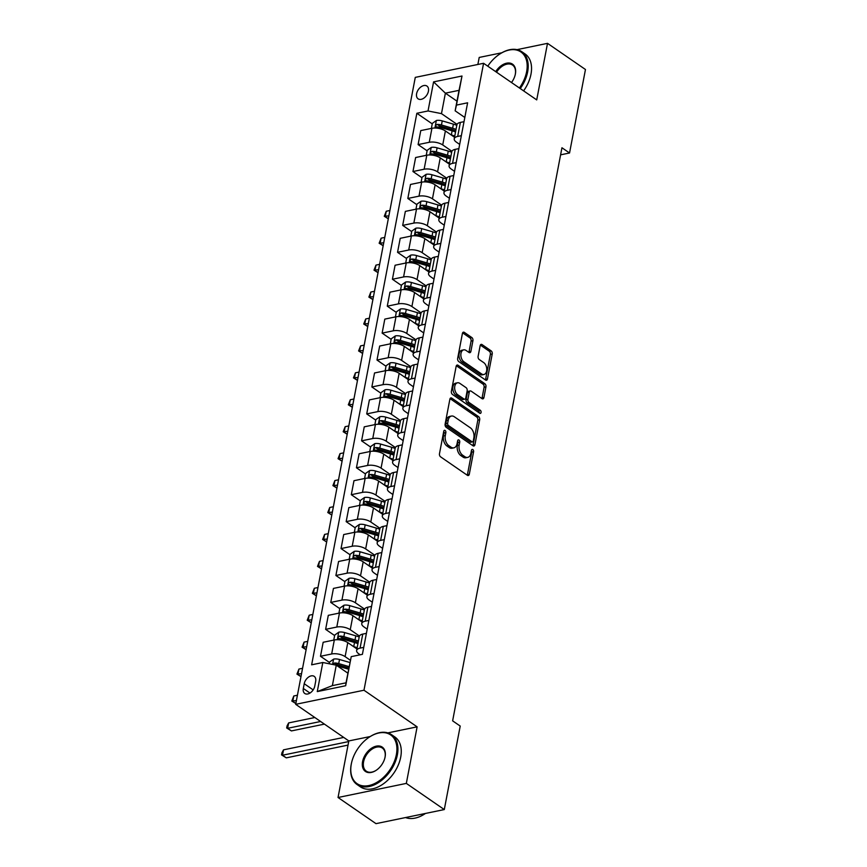<?xml version="1.0" encoding="UTF-8"?>
<svg xmlns="http://www.w3.org/2000/svg" width="867" height="867" viewBox="0 0 867 867"><rect width="100%" height="100%" fill="white"/><g stroke="black" fill="none" stroke-linecap="round" stroke-linejoin="round"><path stroke-width="1.3" d="M445.096 430.455A1.669 1.051 78.3 0 0 444.478 430.303A1.669 1.051 78.3 0 0 443.774 431.213L439.482 453.679A2.384 1.496 78.3 0 0 440.566 456.822L467.4 475.311A2.384 1.496 78.3 0 0 468.278 475.528A2.384 1.496 78.3 0 0 469.296 474.216L473.577 451.75A1.669 1.051 78.3 0 0 472.818 449.55A1.669 1.051 78.3 0 0 472.201 449.399A1.669 1.051 78.3 0 0 471.496 450.309L470.933 453.224A7.619 4.79 78.3 0 1 467.703 457.397A7.619 4.79 78.3 0 1 464.875 456.703L462.642 455.164A7.619 4.79 78.3 0 1 459.163 445.107L459.716 442.203A1.669 1.051 78.3 0 0 458.957 440.002A1.669 1.051 78.3 0 0 458.34 439.851A1.669 1.051 78.3 0 0 457.635 440.761L457.072 443.666A7.619 4.79 78.3 0 1 453.842 447.849A7.619 4.79 78.3 0 1 451.013 447.155L448.781 445.605A7.619 4.79 78.3 0 1 445.302 435.559L445.855 432.644A1.669 1.051 78.3 0 0 445.096 430.455M416.604 93.669A7.76 5.039 -55.4 0 0 418.111 98.838A7.76 5.039 -55.4 0 0 424.115 97.96A7.76 5.039 -55.4 0 0 428.417 91.23A7.76 5.039 -55.4 0 0 426.922 86.05A7.76 5.039 -55.4 0 0 420.907 86.928A7.76 5.039 -55.4 0 0 416.604 93.669M472.927 340.698A2.384 1.496 78.3 0 0 471.843 337.556L464.311 332.375A2.384 1.496 78.3 0 0 463.422 332.159A2.384 1.496 78.3 0 0 462.414 333.459L457.657 358.407A2.384 1.496 78.3 0 0 458.741 361.55L485.574 380.039A2.384 1.496 78.3 0 0 486.452 380.255A2.384 1.496 78.3 0 0 487.46 378.955L492.228 353.996A2.384 1.496 78.3 0 0 491.134 350.853L482.052 344.589A2.384 1.496 78.3 0 0 481.163 344.372A2.384 1.496 78.3 0 0 480.155 345.673L478.118 356.359A2.384 1.496 78.3 0 0 479.202 359.502L483.71 362.601A6.372 4.01 78.3 0 1 486.766 369.277A6.372 4.01 78.3 0 1 483.916 374.501A6.372 4.01 78.3 0 1 481.553 373.915L463.888 361.756A6.372 4.01 78.3 0 1 460.843 355.08A6.372 4.01 78.3 0 1 463.682 349.856A6.372 4.01 78.3 0 1 466.056 350.441L468.993 352.468A2.384 1.496 78.3 0 0 469.881 352.685A2.384 1.496 78.3 0 0 470.889 351.373L472.927 340.698L471.084 341.078A2.384 1.496 78.3 0 0 469.99 337.935L462.62 332.852M536.716 99.9L547.51 43.35L585.463 69.501L569.543 152.993L561.946 147.758L452.628 720.845L460.214 726.069L444.294 809.561L406.33 783.4L417.125 726.849L363.977 690.23L483.58 63.291L536.716 99.9M451.761 398.137A2.384 1.496 78.3 0 0 450.883 397.92A2.384 1.496 78.3 0 0 449.875 399.221L445.107 424.18A2.384 1.496 78.3 0 0 446.202 427.323L473.024 445.801A2.384 1.496 78.3 0 0 473.913 446.017A2.384 1.496 78.3 0 0 474.921 444.717L479.679 419.769A2.384 1.496 78.3 0 0 478.595 416.626L451.761 398.137L450.157 398.473M451.382 391.299L456.15 366.34A2.384 1.496 78.3 0 1 457.158 365.04A2.384 1.496 78.3 0 1 458.036 365.256L484.87 383.734A2.384 1.496 78.3 0 1 485.953 386.877L483.916 397.563A2.384 1.496 78.3 0 1 482.908 398.863A2.384 1.496 78.3 0 1 482.019 398.647L471.139 391.147A2.384 1.496 78.3 0 0 470.261 390.93A2.384 1.496 78.3 0 0 469.253 392.242L467.898 399.319A2.384 1.496 78.3 0 0 468.982 402.461L480.307 410.264A1.669 1.051 78.3 0 1 481.109 412.009A1.669 1.051 78.3 0 1 480.361 413.386A1.669 1.051 78.3 0 1 479.744 413.234L452.476 394.442A2.384 1.496 78.3 0 1 451.382 391.299M314.764 686.111L315.664 681.364A7.521 4.888 -55.4 0 0 314.212 676.358A7.521 4.888 -55.4 0 0 308.392 677.203A7.521 4.888 -55.4 0 0 304.219 683.727L303.32 688.474A7.521 4.888 -55.4 0 0 304.772 693.481A7.521 4.888 -55.4 0 0 310.592 692.635A7.521 4.888 -55.4 0 0 314.764 686.111M363.977 690.23L295.69 704.329L415.282 77.38L483.58 63.291M351.233 656.644L345.684 685.732L317.268 691.595L322.817 662.507L336.266 665.173L332.364 685.634L346.02 682.817L351.233 656.644L362.406 654.336L467.616 102.805L456.454 105.102L455.142 110.813L459.044 90.341L445.389 93.159L441.476 113.631L457.05 124.36M432.243 123.873L416.854 113.274L311.643 664.816L322.817 662.507M416.854 113.274L428.027 110.965L433.576 81.888L461.992 76.014L456.454 105.102M370.242 736.527L348.827 740.938L338.043 797.499L406.33 783.4M338.043 797.499L375.996 823.65L444.294 809.561M547.51 43.35L517.014 49.647M501.841 52.779L479.213 57.439L477.869 64.461M348.827 740.938L295.69 704.329M560.602 154.835L569.543 152.993M336.266 665.173L347.862 673.16M456.985 101.157L445.389 93.159L433.576 81.888M427.106 150.804L418.1 144.594L420.766 130.592L431.939 128.294A9.7 4.14 10.8 0 1 445.389 130.95L454.525 137.246M418.1 144.594L429.263 142.296A9.7 4.14 10.8 0 1 442.723 144.952L451.913 151.291M421.969 177.735L412.963 171.525L415.629 157.523L426.802 155.226A9.7 4.14 10.8 0 1 440.252 157.881L449.388 164.177M412.963 171.525L424.126 169.228A9.7 4.14 10.8 0 1 437.586 171.883L446.776 178.223M416.832 204.666L407.826 198.456L410.492 184.454L421.665 182.157A9.7 4.14 10.8 0 1 435.115 184.812L444.251 191.108M407.826 198.456L418.989 196.159A9.7 4.14 10.8 0 1 432.449 198.814L441.639 205.154M411.695 231.597L402.689 225.387L405.355 211.385L416.518 209.077A9.7 4.14 10.8 0 1 429.978 211.743L439.114 218.04M402.689 225.387L413.852 223.09A9.7 4.14 10.8 0 1 427.312 225.745L436.502 232.074M406.558 258.529L397.552 252.319L400.218 238.317L411.381 236.008A9.7 4.14 10.8 0 1 424.841 238.674L433.977 244.971M397.552 252.319L408.715 250.021A9.7 4.14 10.8 0 1 422.175 252.676L431.365 259.005M401.421 285.46L392.415 279.25L395.081 265.248L406.244 262.939A9.7 4.14 10.8 0 1 419.704 265.605L428.84 271.902M392.415 279.25L403.578 276.952A9.7 4.14 10.8 0 1 417.038 279.608L426.228 285.937M396.284 312.391L387.278 306.181L389.944 292.179L401.107 289.871A9.7 4.14 10.8 0 1 414.567 292.537L423.703 298.833M387.278 306.181L398.441 303.873A9.7 4.14 10.8 0 1 411.901 306.539L421.091 312.868M391.147 339.322L382.13 333.112L384.807 319.11L395.97 316.802A9.7 4.14 10.8 0 1 409.43 319.468L418.566 325.764M382.13 333.112L393.304 330.804A9.7 4.14 10.8 0 1 406.764 333.47L415.954 339.799M386.01 366.253L376.993 360.043L379.67 346.041L390.833 343.733A9.7 4.14 10.8 0 1 404.293 346.399L413.429 352.696M376.993 360.043L388.167 357.735A9.7 4.14 10.8 0 1 401.627 360.401L410.806 366.73M380.873 393.185L371.856 386.975L374.533 372.973L385.696 370.664A9.7 4.14 10.8 0 1 399.156 373.33L408.292 379.627M371.856 386.975L383.03 384.666A9.7 4.14 10.8 0 1 396.479 387.332L405.669 393.661M375.725 420.116L366.719 413.906L369.396 399.904L380.559 397.595A9.7 4.14 10.8 0 1 394.019 400.261L403.155 406.558M366.719 413.906L377.893 411.597A9.7 4.14 10.8 0 1 391.342 414.263L400.532 420.593M370.588 447.036L361.582 440.837L364.259 426.835L375.422 424.527A9.7 4.14 10.8 0 1 388.882 427.193L398.018 433.489M361.582 440.837L372.756 438.529A9.7 4.14 10.8 0 1 386.205 441.195L395.395 447.524M365.451 473.967L356.445 467.768L359.122 453.766L370.285 451.458A9.7 4.14 10.8 0 1 383.745 454.124L392.881 460.41M356.445 467.768L367.619 465.46A9.7 4.14 10.8 0 1 381.068 468.126L390.258 474.455M360.314 500.898L351.308 494.699L353.985 480.697L365.148 478.389A9.7 4.14 10.8 0 1 378.608 481.044L387.744 487.341M351.308 494.699L362.482 492.391A9.7 4.14 10.8 0 1 375.931 495.057L385.121 501.386M355.177 527.83L346.171 521.631L348.848 507.628L360.011 505.32A9.7 4.14 10.8 0 1 373.471 507.975L382.607 514.272M346.171 521.631L357.345 519.322A9.7 4.14 10.8 0 1 370.794 521.988L379.984 528.317M350.04 554.761L341.034 548.562L343.711 534.549L354.874 532.251A9.7 4.14 10.8 0 1 368.334 534.906L377.47 541.203M341.034 548.562L352.208 546.253A9.7 4.14 10.8 0 1 365.657 548.919L374.847 555.248M344.903 581.692L335.897 575.493L338.574 561.48L349.737 559.182A9.7 4.14 10.8 0 1 363.197 561.838L372.333 568.134M335.897 575.493L347.071 573.185A9.7 4.14 10.8 0 1 360.52 575.84L369.71 582.18M339.766 608.623L330.76 602.424L333.437 588.411L344.6 586.114A9.7 4.14 10.8 0 1 358.06 588.769L367.196 595.065M330.76 602.424L341.934 600.116A9.7 4.14 10.8 0 1 355.383 602.771L364.573 609.111M334.629 635.554L325.624 629.344L328.3 615.342L339.463 613.045A9.7 4.14 10.8 0 1 352.923 615.7L362.059 621.997M325.624 629.344L336.797 627.047A9.7 4.14 10.8 0 1 350.246 629.702L359.437 636.042M329.493 662.486L320.487 656.276L323.163 642.274L334.326 639.976A9.7 4.14 10.8 0 1 347.786 642.631L356.922 648.928M320.487 656.276L331.66 653.978A9.7 4.14 10.8 0 1 345.109 656.633L350.398 660.286M360.184 654.791L358.775 653.816A9.7 4.14 10.8 0 1 356.63 650.478A9.7 4.14 10.8 0 1 360.076 648.115L363.739 647.356M367.207 629.16L363.912 626.884A9.7 4.14 10.8 0 1 361.767 623.546A9.7 4.14 10.8 0 1 365.213 621.184L368.876 620.425M372.344 602.229L369.049 599.953A9.7 4.14 10.8 0 1 366.904 596.615A9.7 4.14 10.8 0 1 370.35 594.253L374.013 593.494M377.481 575.298L374.186 573.022A9.7 4.14 10.8 0 1 372.041 569.684A9.7 4.14 10.8 0 1 375.487 567.321L379.15 566.563M382.618 548.367L379.323 546.091A9.7 4.14 10.8 0 1 377.178 542.753A9.7 4.14 10.8 0 1 380.635 540.39L384.287 539.632M387.755 521.435L384.46 519.17A9.7 4.14 10.8 0 1 382.314 515.822A9.7 4.14 10.8 0 1 385.772 513.459L389.424 512.7M392.892 494.504L389.597 492.239A9.7 4.14 10.8 0 1 387.451 488.89A9.7 4.14 10.8 0 1 390.909 486.528L394.561 485.769M398.029 467.573L394.734 465.308A9.7 4.14 10.8 0 1 392.588 461.959A9.7 4.14 10.8 0 1 396.046 459.597L399.698 458.838M403.166 440.642L399.871 438.377A9.7 4.14 10.8 0 1 397.725 435.028A9.7 4.14 10.8 0 1 401.183 432.666L404.835 431.907M408.303 413.722L405.008 411.446A9.7 4.14 10.8 0 1 402.862 408.097A9.7 4.14 10.8 0 1 406.32 405.734L409.972 404.976M413.44 386.79L410.145 384.514A9.7 4.14 10.8 0 1 407.999 381.177A9.7 4.14 10.8 0 1 411.457 378.803L415.109 378.045M418.577 359.859L415.282 357.583A9.7 4.14 10.8 0 1 413.136 354.245A9.7 4.14 10.8 0 1 416.593 351.872L420.246 351.124M423.714 332.928L420.419 330.652A9.7 4.14 10.8 0 1 418.273 327.314A9.7 4.14 10.8 0 1 421.73 324.941L425.383 324.193M428.851 305.997L425.556 303.721A9.7 4.14 10.8 0 1 423.41 300.383A9.7 4.14 10.8 0 1 426.867 298.01L430.52 297.262M433.988 279.066L430.693 276.79A9.7 4.14 10.8 0 1 428.547 273.452A9.7 4.14 10.8 0 1 432.004 271.078L435.657 270.331M439.125 252.134L435.83 249.859A9.7 4.14 10.8 0 1 433.684 246.521A9.7 4.14 10.8 0 1 437.141 244.147L440.794 243.399M444.262 225.203L440.967 222.927A9.7 4.14 10.8 0 1 438.821 219.589A9.7 4.14 10.8 0 1 442.278 217.216L445.931 216.468M449.399 198.272L446.104 195.996A9.7 4.14 10.8 0 1 443.958 192.658A9.7 4.14 10.8 0 1 447.415 190.285L451.068 189.537M454.536 171.341L451.241 169.065A9.7 4.14 10.8 0 1 449.095 165.727A9.7 4.14 10.8 0 1 452.552 163.364L456.205 162.606M459.683 144.41L456.378 142.134A9.7 4.14 10.8 0 1 454.232 138.796A9.7 4.14 10.8 0 1 457.689 136.433L461.342 135.675M464.82 117.479L455.142 110.813M356.63 650.478L359.296 636.476A9.7 4.14 10.8 0 1 362.753 634.102L366.405 633.354M361.767 623.546L364.433 609.544A9.7 4.14 10.8 0 1 367.89 607.171L371.542 606.423M366.904 596.615L369.57 582.613A9.7 4.14 10.8 0 1 373.027 580.24L376.679 579.492M372.041 569.684L374.707 555.682A9.7 4.14 10.8 0 1 378.164 553.319L381.816 552.561M377.178 542.753L379.844 528.751A9.7 4.14 10.8 0 1 383.301 526.388L386.953 525.63M382.314 515.822L384.981 501.82A9.7 4.14 10.8 0 1 388.438 499.457L392.09 498.698M387.451 488.89L390.117 474.888A9.7 4.14 10.8 0 1 393.575 472.526L397.227 471.767M392.588 461.959L395.254 447.957A9.7 4.14 10.8 0 1 398.712 445.595L402.364 444.836M397.725 435.028L400.391 421.026A9.7 4.14 10.8 0 1 403.849 418.663L407.501 417.905M402.862 408.097L405.528 394.095A9.7 4.14 10.8 0 1 408.986 391.732L412.638 390.974M407.999 381.177L410.665 367.164A9.7 4.14 10.8 0 1 414.123 364.801L417.786 364.042M413.136 354.245L415.802 340.232A9.7 4.14 10.8 0 1 419.26 337.87L422.923 337.111M418.273 327.314L420.939 313.301A9.7 4.14 10.8 0 1 424.397 310.939L428.06 310.18M423.41 300.383L426.076 286.37A9.7 4.14 10.8 0 1 429.533 284.008L433.197 283.249M428.547 273.452L431.213 259.45A9.7 4.14 10.8 0 1 434.67 257.076L438.334 256.329M433.684 246.521L436.35 232.519A9.7 4.14 10.8 0 1 439.807 230.145L443.47 229.397M438.821 219.589L441.498 205.587A9.7 4.14 10.8 0 1 444.944 203.214L448.607 202.466M443.958 192.658L446.635 178.656A9.7 4.14 10.8 0 1 450.081 176.283L453.744 175.535M449.095 165.727L451.772 151.725A9.7 4.14 10.8 0 1 455.218 149.352L458.881 148.604M454.232 138.796L456.909 124.794A9.7 4.14 10.8 0 1 460.355 122.42L464.018 121.673M441.476 113.631L428.027 110.965M332.364 685.634L317.268 691.595M346.02 682.817L345.684 685.732M461.992 76.014L459.044 90.341M417.125 726.849L387.842 732.886M443.741 431.387A1.669 1.051 78.3 0 1 444.012 433.034L443.46 435.938A7.619 4.79 78.3 0 0 446.938 445.996L448.781 445.605M453.842 447.849L452 448.228A7.619 4.79 78.3 0 1 449.171 447.535L446.938 445.996M467.703 457.397L465.861 457.776A7.619 4.79 78.3 0 1 463.032 457.082L460.8 455.543A7.619 4.79 78.3 0 1 457.321 445.486L457.874 442.582A1.669 1.051 78.3 0 0 457.592 440.945M467.248 475.203A2.384 1.496 78.3 0 0 467.443 474.596L471.735 452.13A1.669 1.051 78.3 0 0 471.453 450.493M472.873 445.703A2.384 1.496 78.3 0 0 473.079 445.096L477.836 420.148A2.384 1.496 78.3 0 0 476.742 417.005L450.071 398.625M447.643 423.291A1.669 1.051 78.3 0 0 448.402 425.491L471.951 441.715A1.669 1.051 78.3 0 0 472.569 441.867A1.669 1.051 78.3 0 0 473.274 440.956L473.859 437.889A7.619 4.79 78.3 0 0 470.38 427.832L454.286 416.745A7.619 4.79 78.3 0 0 451.458 416.052A7.619 4.79 78.3 0 0 448.228 420.224L447.643 423.291L445.801 423.67A1.669 1.051 78.3 0 0 446.559 425.87L448.402 425.491M472.569 441.867L470.727 442.246A1.669 1.051 78.3 0 1 470.109 442.094L446.559 425.87M451.458 416.052L449.615 416.431A7.619 4.79 78.3 0 0 446.386 420.603L448.228 420.224M445.801 423.67L446.386 420.603M456.345 365.733L483.017 384.124L484.87 383.734M481.868 398.549A2.384 1.496 78.3 0 0 482.074 397.942L484.111 387.256A2.384 1.496 78.3 0 0 483.017 384.124M470.261 390.93L468.408 391.32A2.384 1.496 78.3 0 0 467.4 392.621L466.056 399.709A2.384 1.496 78.3 0 0 467.14 402.841L478.465 410.655L480.307 410.264M479.223 412.865A1.669 1.051 78.3 0 0 478.465 410.655M459.857 383.377A6.372 4.01 78.3 0 0 457.483 382.791A6.372 4.01 78.3 0 0 454.644 388.015A6.372 4.01 78.3 0 0 457.689 394.691L463.921 398.972A2.384 1.496 78.3 0 0 464.799 399.188A2.384 1.496 78.3 0 0 465.807 397.888L467.161 390.8A2.384 1.496 78.3 0 0 466.078 387.657L459.857 383.377M457.483 382.791L455.641 383.171A6.372 4.01 78.3 0 0 452.802 388.394A6.372 4.01 78.3 0 0 455.847 395.07L457.689 394.691M464.799 399.188L462.956 399.568A2.384 1.496 78.3 0 1 462.068 399.351L455.847 395.07M468.841 352.36A2.384 1.496 78.3 0 0 469.047 351.753L471.084 341.078M463.682 349.856L461.84 350.235A6.372 4.01 78.3 0 0 459.001 355.459A6.372 4.01 78.3 0 0 462.046 362.135L463.888 361.756M483.916 374.501L482.074 374.88A6.372 4.01 78.3 0 1 479.711 374.295L462.046 362.135M485.422 379.93A2.384 1.496 78.3 0 0 485.618 379.334L490.375 354.375A2.384 1.496 78.3 0 0 489.291 351.233L480.351 345.077M329.243 663.786L329.59 661.998L333.697 659.083A6.427 2.742 10.8 0 1 339.506 659.505L349.889 662.529M337.436 665.975A6.427 2.742 10.8 0 1 338.228 666.181L348.621 669.216M349.108 666.625L338.726 663.602A6.427 2.742 -169.2 0 0 334.478 663.017L332.939 664.512M334.478 663.017L336.667 664.523A3.273 1.398 10.8 0 1 337.805 664.761L348.848 667.98M343.722 737.427L283.52 749.847L282.49 755.233L286.283 757.856L348.035 745.111M348.707 741.567L282.49 755.233L281.537 754.897L281.948 752.74L283.52 749.847M286.283 757.856L281.537 754.897M353.389 646.5L353.736 646.598A18.554 7.911 10.8 0 1 357.139 647.768M333.762 640.084L334.727 635.067L338.834 632.151A6.427 2.742 10.8 0 1 344.643 632.574L355.795 635.825A18.554 7.911 10.8 0 1 359.198 636.996M358.418 641.081A18.554 7.911 -169.2 0 0 355.015 639.922L343.863 636.671A6.427 2.742 -169.2 0 0 339.615 636.085C337.783 637.061 337.621 637.928 339.127 638.665A6.427 2.742 10.8 0 1 343.365 639.25L354.516 642.501A18.554 7.911 10.8 0 1 357.919 643.672M339.615 636.085L341.804 637.592A3.273 1.398 10.8 0 1 342.942 637.83L354.094 641.081A15.4 6.568 10.8 0 1 358.136 642.566M338.423 638.491L339.127 638.665M314.829 717.518L288.657 722.915L287.627 728.302L291.42 730.924L324.41 724.118M320.606 721.496L287.627 728.302L286.674 727.966L287.085 725.809L288.657 722.915M291.42 730.924L286.674 727.966M358.526 619.569L358.873 619.667A18.554 7.911 10.8 0 1 362.276 620.837M338.91 613.153L339.864 608.135L343.971 605.22A6.427 2.742 10.8 0 1 349.78 605.643L360.932 608.894A18.554 7.911 10.8 0 1 364.335 610.065M363.555 614.15A18.554 7.911 -169.2 0 0 360.152 612.991L349 609.739A6.427 2.742 -169.2 0 0 344.763 609.154C342.92 610.14 342.758 610.997 344.264 611.734A6.427 2.742 10.8 0 1 348.501 612.319L359.653 615.57A18.554 7.911 10.8 0 1 363.056 616.74M344.763 609.154L346.941 610.661A3.273 1.398 10.8 0 1 348.079 610.899L359.231 614.15A15.4 6.568 10.8 0 1 363.273 615.635M343.56 611.56L344.264 611.734M297.414 695.236L293.794 695.984L292.764 701.37L295.842 703.495M296.395 700.623L291.811 701.035L293.794 695.984M295.831 703.56L291.811 701.035M363.663 592.638L364.01 592.735A18.554 7.911 10.8 0 1 367.413 593.906M344.047 586.222L345.001 581.204L349.108 578.289A6.427 2.742 10.8 0 1 354.917 578.712L366.069 581.963A18.554 7.911 10.8 0 1 369.472 583.133M368.692 587.219A18.554 7.911 -169.2 0 0 365.289 586.059L354.137 582.808A6.427 2.742 -169.2 0 0 349.9 582.223C348.057 583.209 347.895 584.065 349.401 584.802A6.427 2.742 10.8 0 1 353.638 585.388L364.79 588.639A18.554 7.911 10.8 0 1 368.193 589.809M349.9 582.223L352.078 583.729A3.273 1.398 10.8 0 1 353.216 583.968L364.368 587.219A15.4 6.568 10.8 0 1 368.41 588.704M348.697 584.629L349.401 584.802M302.561 668.305L298.931 669.053L297.901 674.439L300.979 676.563M301.532 673.692L296.947 674.103L298.931 669.053M300.968 676.628L296.947 674.103M368.8 565.707L369.147 565.804A18.554 7.911 10.8 0 1 372.55 566.975M349.184 559.291L350.138 554.273L354.245 551.358A6.427 2.742 10.8 0 1 360.054 551.78L371.206 555.032A18.554 7.911 10.8 0 1 374.609 556.202M373.829 560.288A18.554 7.911 -169.2 0 0 370.426 559.128L359.274 555.877A6.427 2.742 -169.2 0 0 355.037 555.292C353.194 556.278 353.032 557.134 354.538 557.882A6.427 2.742 10.8 0 1 358.775 558.456L369.927 561.718A18.554 7.911 10.8 0 1 373.33 562.878M355.037 555.292L357.215 556.798A3.273 1.398 10.8 0 1 358.353 557.037L369.505 560.288A15.4 6.568 10.8 0 1 373.547 561.773M353.834 557.698L354.538 557.882M307.698 641.374L304.068 642.122L303.038 647.508L306.116 649.632M306.669 646.76L302.084 647.172L304.068 642.122M306.105 649.697L302.084 647.172M351.319 763.935A29.586 19.215 -55.4 0 0 368.822 785.567A29.586 19.215 -55.4 0 0 396.36 754.637A29.586 19.215 -55.4 0 0 369.039 737.308A29.586 19.215 -55.4 0 0 351.59 762.635A29.586 19.215 -55.4 0 0 351.319 763.935M369.212 737.199A30.312 19.692 124.6 0 1 369.375 737.08A30.312 19.692 124.6 0 1 391.494 734.642A30.312 19.692 124.6 0 1 397.368 754.843A30.312 19.692 124.6 0 1 380.559 781.167A30.312 19.692 124.6 0 1 357.096 784.559A30.312 19.692 124.6 0 1 351.222 764.358A30.312 19.692 124.6 0 1 351.503 763.036A30.312 19.692 124.6 0 1 351.547 762.83M362.579 761.605A14.793 9.613 124.6 0 1 376.343 746.14A14.793 9.613 124.6 0 1 385.1 756.967A14.793 9.613 124.6 0 1 384.959 757.617A14.793 9.613 124.6 0 1 376.235 770.275A14.793 9.613 124.6 0 1 362.579 761.605M384.915 757.812A14.067 9.136 -55.4 0 0 385.002 757.39A14.067 9.136 -55.4 0 0 382.271 748.015A14.067 9.136 -55.4 0 0 371.379 749.597A14.067 9.136 -55.4 0 0 363.587 761.811A14.067 9.136 -55.4 0 0 366.308 771.186A14.067 9.136 -55.4 0 0 376.408 770.156M425.459 813.441A30.312 19.692 124.6 0 1 405.561 817.548M391.494 734.642L394.832 736.939A30.312 19.692 124.6 0 1 400.706 757.14A30.312 19.692 124.6 0 1 383.897 783.465A30.312 19.692 124.6 0 1 360.434 786.868L357.096 784.559M519.409 87.979A29.586 19.215 -55.4 0 0 526.637 71.679A29.586 19.215 -55.4 0 0 499.327 54.35A29.586 19.215 -55.4 0 0 487.774 66.185M499.49 54.242A30.312 19.692 124.6 0 1 499.663 54.122A30.312 19.692 124.6 0 1 521.771 51.684A30.312 19.692 124.6 0 1 527.645 71.885A30.312 19.692 124.6 0 1 520.254 88.564M495.696 71.647A14.793 9.613 124.6 0 1 509.503 63.042A14.793 9.613 124.6 0 1 515.377 74.009A14.793 9.613 124.6 0 1 515.236 74.649A14.793 9.613 124.6 0 1 511.497 82.528M515.193 74.855A14.067 9.136 -55.4 0 0 515.28 74.432A14.067 9.136 -55.4 0 0 512.549 65.058A14.067 9.136 -55.4 0 0 496.542 72.221M521.771 51.684L525.109 53.982A30.312 19.692 124.6 0 1 530.983 74.183A30.312 19.692 124.6 0 1 523.603 90.862M373.937 538.775L374.284 538.873A18.554 7.911 10.8 0 1 377.687 540.043M354.321 532.36L355.275 527.342L359.382 524.427A6.427 2.742 10.8 0 1 365.191 524.849L376.343 528.101A18.554 7.911 10.8 0 1 379.746 529.271M378.966 533.368A18.554 7.911 -169.2 0 0 375.563 532.197L364.411 528.946A6.427 2.742 -169.2 0 0 360.173 528.361C358.331 529.347 358.169 530.203 359.675 530.951A6.427 2.742 10.8 0 1 363.912 531.525L375.064 534.787A18.554 7.911 10.8 0 1 378.467 535.947M360.173 528.361L362.352 529.867A3.273 1.398 10.8 0 1 363.49 530.105L374.642 533.357A15.4 6.568 10.8 0 1 378.684 534.841M358.971 530.767L359.675 530.951M312.835 614.443L309.205 615.202L308.175 620.577L311.253 622.701M311.806 619.829L307.221 620.241L309.205 615.202M311.242 622.766L307.221 620.241M379.074 511.844L379.421 511.942A18.554 7.911 10.8 0 1 382.824 513.112M359.458 505.439L360.412 500.411L364.519 497.495A6.427 2.742 10.8 0 1 370.328 497.918L381.48 501.169A18.554 7.911 10.8 0 1 384.883 502.34M384.103 506.436A18.554 7.911 -169.2 0 0 380.7 505.266L369.548 502.015A6.427 2.742 -169.2 0 0 365.31 501.429C363.468 502.416 363.306 503.272 364.812 504.02A6.427 2.742 10.8 0 1 369.06 504.594L380.212 507.856A18.554 7.911 10.8 0 1 383.615 509.016M365.31 501.429L367.489 502.936A3.273 1.398 10.8 0 1 368.627 503.174L379.779 506.426A15.4 6.568 10.8 0 1 383.821 507.91M364.107 503.835L364.812 504.02M317.972 587.512L314.342 588.27L313.312 593.657L316.39 595.77M316.943 592.898L312.358 593.321L314.342 588.27M316.379 595.835L312.358 593.321M384.211 484.913L384.569 485.011A18.554 7.911 10.8 0 1 387.961 486.181M364.595 478.508L365.549 473.48L369.656 470.564A6.427 2.742 10.8 0 1 375.465 470.987L386.617 474.238A18.554 7.911 10.8 0 1 390.02 475.409M389.24 479.505A18.554 7.911 -169.2 0 0 385.837 478.335L374.685 475.083A6.427 2.742 -169.2 0 0 370.447 474.498C368.605 475.484 368.442 476.341 369.949 477.088A6.427 2.742 10.8 0 1 374.197 477.663L385.349 480.925A18.554 7.911 10.8 0 1 388.752 482.085M370.447 474.498L372.626 476.005A3.273 1.398 10.8 0 1 373.764 476.243L384.915 479.494A15.4 6.568 10.8 0 1 388.958 480.979M369.244 476.904L369.949 477.088M323.109 560.591L319.479 561.339L318.449 566.725L321.527 568.839M322.08 565.978L317.495 566.389L319.479 561.339M321.516 568.904L317.495 566.389M389.348 457.982L389.706 458.079A18.554 7.911 10.8 0 1 393.109 459.25M369.732 451.577L370.686 446.548L374.793 443.633A6.427 2.742 10.8 0 1 380.602 444.056L391.754 447.307A18.554 7.911 10.8 0 1 395.157 448.477M394.377 452.574A18.554 7.911 -169.2 0 0 390.974 451.404L379.822 448.152A6.427 2.742 -169.2 0 0 375.584 447.567C373.742 448.553 373.579 449.409 375.086 450.157A6.427 2.742 10.8 0 1 379.334 450.742L390.486 453.994A18.554 7.911 10.8 0 1 393.889 455.153M375.584 447.567L377.763 449.073A3.273 1.398 10.8 0 1 378.901 449.312L390.052 452.563A15.4 6.568 10.8 0 1 394.095 454.048M374.381 449.973L375.086 450.157M328.246 533.66L324.616 534.408L323.586 539.794L326.664 541.918M327.217 539.046L322.632 539.458L324.616 534.408M326.653 541.973L322.632 539.458M394.485 431.051L394.843 431.159A18.554 7.911 10.8 0 1 398.246 432.319M374.869 424.646L375.823 419.617L379.93 416.702A6.427 2.742 10.8 0 1 385.739 417.125L396.891 420.387A18.554 7.911 10.8 0 1 400.294 421.546M399.514 425.643A18.554 7.911 -169.2 0 0 396.111 424.472L384.959 421.221A6.427 2.742 -169.2 0 0 380.721 420.636C378.879 421.622 378.716 422.478 380.223 423.226A6.427 2.742 10.8 0 1 384.471 423.811L395.623 427.063A18.554 7.911 10.8 0 1 399.026 428.222M380.721 420.636L382.9 422.142A3.273 1.398 10.8 0 1 384.038 422.381L395.189 425.632A15.4 6.568 10.8 0 1 399.232 427.117M379.518 423.042L380.223 423.226M333.383 506.729L329.753 507.477L328.723 512.863L331.801 514.987M332.354 512.115L327.769 512.527L329.753 507.477M331.79 515.041L327.769 512.527M399.622 404.12L399.98 404.228A18.554 7.911 10.8 0 1 403.383 405.388M380.006 397.715L380.96 392.686L385.067 389.771A6.427 2.742 10.8 0 1 390.876 390.193L402.028 393.455A18.554 7.911 10.8 0 1 405.431 394.615M404.651 398.712A18.554 7.911 -169.2 0 0 401.248 397.541L390.096 394.29A6.427 2.742 -169.2 0 0 385.858 393.705C384.016 394.691 383.853 395.547 385.36 396.295A6.427 2.742 10.8 0 1 389.608 396.88L400.76 400.131A18.554 7.911 10.8 0 1 404.163 401.291M385.858 393.705L388.037 395.211A3.273 1.398 10.8 0 1 389.175 395.45L400.326 398.701A15.4 6.568 10.8 0 1 404.369 400.186M384.655 396.111L385.36 396.295M338.52 479.798L334.89 480.546L333.86 485.932L336.938 488.056M337.491 485.184L332.906 485.596L334.89 480.546M336.927 488.121L332.906 485.596M404.759 377.188L405.117 377.297A18.554 7.911 10.8 0 1 408.52 378.456M385.143 370.783L386.097 365.755L390.204 362.839A6.427 2.742 10.8 0 1 396.013 363.262L407.165 366.524A18.554 7.911 10.8 0 1 410.568 367.684M409.788 371.78A18.554 7.911 -169.2 0 0 406.385 370.61L395.233 367.359A6.427 2.742 -169.2 0 0 390.995 366.774C389.153 367.76 388.99 368.627 390.497 369.364A6.427 2.742 10.8 0 1 394.745 369.949L405.897 373.2A18.554 7.911 10.8 0 1 409.3 374.36M390.995 366.774L393.174 368.28A3.273 1.398 10.8 0 1 394.312 368.518L405.463 371.77A15.4 6.568 10.8 0 1 409.506 373.254M389.792 369.179L390.497 369.364M343.657 452.867L340.027 453.614L338.997 459.001L342.075 461.125M342.628 458.253L338.043 458.665L340.027 453.614M342.064 461.19L338.043 458.665M409.896 350.257L410.254 350.366A18.554 7.911 10.8 0 1 413.657 351.525M390.28 343.852L391.234 338.824L395.341 335.908A6.427 2.742 10.8 0 1 401.15 336.331L412.302 339.593A18.554 7.911 10.8 0 1 415.705 340.753M414.925 344.849A18.554 7.911 -169.2 0 0 411.522 343.679L400.37 340.428A6.427 2.742 -169.2 0 0 396.132 339.842C394.29 340.829 394.127 341.696 395.634 342.432A6.427 2.742 10.8 0 1 399.882 343.018L411.034 346.269A18.554 7.911 10.8 0 1 414.437 347.429M396.132 339.842L398.311 341.349A3.273 1.398 10.8 0 1 399.449 341.587L410.6 344.838A15.4 6.568 10.8 0 1 414.643 346.334M394.929 342.248L395.634 342.432M348.794 425.935L345.164 426.683L344.134 432.069L347.212 434.194M347.765 431.322L343.18 431.733L345.164 426.683M347.201 434.259L343.18 431.733M415.033 323.326L415.391 323.434A18.554 7.911 10.8 0 1 418.794 324.594M395.417 316.921L396.371 311.892L400.478 308.977A6.427 2.742 10.8 0 1 406.287 309.411L417.439 312.662A18.554 7.911 10.8 0 1 420.842 313.821M420.062 317.918A18.554 7.911 -169.2 0 0 416.659 316.748L405.507 313.496A6.427 2.742 -169.2 0 0 401.269 312.911C399.438 313.897 399.264 314.764 400.771 315.501A6.427 2.742 10.8 0 1 405.019 316.087L416.171 319.338A18.554 7.911 10.8 0 1 419.574 320.508M401.269 312.911L403.448 314.418A3.273 1.398 10.8 0 1 404.586 314.656L415.737 317.918A15.4 6.568 10.8 0 1 419.78 319.403M400.066 315.317L400.771 315.501M353.931 399.004L350.301 399.752L349.271 405.138L352.349 407.262M352.902 404.39L348.317 404.802L350.301 399.752M352.338 407.327L348.317 404.802M420.181 296.395L420.528 296.503A18.554 7.911 10.8 0 1 423.93 297.663M400.554 289.99L401.508 284.961L405.615 282.046A6.427 2.742 10.8 0 1 411.424 282.479L422.576 285.731A18.554 7.911 10.8 0 1 425.979 286.89M425.198 290.987A18.554 7.911 -169.2 0 0 421.796 289.827L410.644 286.565A6.427 2.742 -169.2 0 0 406.406 285.991C404.575 286.966 404.401 287.833 405.908 288.57A6.427 2.742 10.8 0 1 410.156 289.155L421.308 292.407A18.554 7.911 10.8 0 1 424.711 293.577M406.406 285.991L408.585 287.486A3.273 1.398 10.8 0 1 409.723 287.725L420.874 290.987A15.4 6.568 10.8 0 1 424.917 292.472M405.203 288.386L405.908 288.57M359.068 372.073L355.437 372.821L354.408 378.207L357.486 380.331M358.038 377.459L353.454 377.871L355.437 372.821M357.475 380.396L353.454 377.871M425.318 269.464L425.664 269.572A18.554 7.911 10.8 0 1 429.067 270.732M405.691 263.059L406.645 258.03L410.752 255.115A6.427 2.742 10.8 0 1 416.561 255.548L427.713 258.8A18.554 7.911 10.8 0 1 431.116 259.959M430.335 264.056A18.554 7.911 -169.2 0 0 426.932 262.896L415.781 259.634A6.427 2.742 -169.2 0 0 411.543 259.06C409.712 260.035 409.538 260.902 411.045 261.639A6.427 2.742 10.8 0 1 415.293 262.224L426.445 265.475A18.554 7.911 10.8 0 1 429.848 266.646M411.543 259.06L413.722 260.555A3.273 1.398 10.8 0 1 414.86 260.794L426.011 264.056A15.4 6.568 10.8 0 1 430.054 265.54M410.34 261.455L411.045 261.639M364.205 345.142L360.574 345.89L359.545 351.276L362.623 353.4M363.175 350.528L358.591 350.94L360.574 345.89M362.612 353.465L358.591 350.94M430.455 242.543L430.801 242.641A18.554 7.911 10.8 0 1 434.204 243.8M410.828 236.127L411.782 231.099L415.889 228.184A6.427 2.742 10.8 0 1 421.698 228.617L432.85 231.868A18.554 7.911 10.8 0 1 436.253 233.028M435.472 237.125A18.554 7.911 -169.2 0 0 432.069 235.965L420.918 232.703A6.427 2.742 -169.2 0 0 416.68 232.128C414.849 233.104 414.675 233.971 416.182 234.708A6.427 2.742 10.8 0 1 420.43 235.293L431.582 238.544A18.554 7.911 10.8 0 1 434.985 239.715M416.68 232.128L418.869 233.635A3.273 1.398 10.8 0 1 419.996 233.862L431.148 237.125A15.4 6.568 10.8 0 1 435.191 238.609M415.477 234.524L416.182 234.708M369.342 318.211L365.711 318.958L364.682 324.345L367.771 326.469M368.312 323.597L363.728 324.009L365.711 318.958M367.749 326.534L363.728 324.009M435.592 215.612L435.938 215.71A18.554 7.911 10.8 0 1 439.341 216.869M415.965 209.196L416.919 204.168L421.026 201.252A6.427 2.742 10.8 0 1 426.835 201.686L437.987 204.937A18.554 7.911 10.8 0 1 441.39 206.097M440.609 210.193A18.554 7.911 -169.2 0 0 437.206 209.034L426.055 205.772A6.427 2.742 -169.2 0 0 421.817 205.197C419.986 206.173 419.812 207.04 421.319 207.777A6.427 2.742 10.8 0 1 425.567 208.362L436.719 211.613A18.554 7.911 10.8 0 1 440.122 212.783M421.817 205.197L424.006 206.704A3.273 1.398 10.8 0 1 425.133 206.942L436.285 210.193A15.4 6.568 10.8 0 1 440.328 211.678M420.614 207.603L421.319 207.777M374.479 291.279L370.848 292.027L369.819 297.414L372.908 299.538M373.449 296.666L368.865 297.078L370.848 292.027M372.886 299.603L368.865 297.078M440.729 188.681L441.075 188.778A18.554 7.911 10.8 0 1 444.478 189.949M421.102 182.265L422.056 177.247L426.163 174.321A6.427 2.742 10.8 0 1 431.972 174.755L443.124 178.006A18.554 7.911 10.8 0 1 446.527 179.176M445.746 183.262A18.554 7.911 -169.2 0 0 442.343 182.103L431.192 178.851A6.427 2.742 -169.2 0 0 426.954 178.266C425.123 179.241 424.949 180.108 426.456 180.845A6.427 2.742 10.8 0 1 430.704 181.431L441.856 184.682A18.554 7.911 10.8 0 1 445.259 185.852M426.954 178.266L429.143 179.772A3.273 1.398 10.8 0 1 430.27 180.011L441.422 183.262A15.4 6.568 10.8 0 1 445.465 184.747M425.751 180.672L426.456 180.845M379.616 264.348L375.985 265.096L374.956 270.482L378.045 272.606M378.586 269.735L374.002 270.146L375.985 265.096M378.023 272.671L374.002 270.146M445.866 161.75L446.212 161.847A18.554 7.911 10.8 0 1 449.615 163.018M426.239 155.334L427.193 150.316L431.3 147.401A6.427 2.742 10.8 0 1 437.109 147.823L448.261 151.075A18.554 7.911 10.8 0 1 451.664 152.245M450.883 156.331A18.554 7.911 -169.2 0 0 447.48 155.171L436.329 151.92A6.427 2.742 -169.2 0 0 432.091 151.335C430.26 152.31 430.097 153.177 431.593 153.914A6.427 2.742 10.8 0 1 435.841 154.499L446.993 157.751A18.554 7.911 10.8 0 1 450.396 158.921M432.091 151.335L434.28 152.841A3.273 1.398 10.8 0 1 435.407 153.08L446.559 156.331A15.4 6.568 10.8 0 1 450.602 157.816M430.888 153.741L431.593 153.914M384.753 237.417L381.122 238.165L380.093 243.551L383.181 245.675M383.723 242.803L379.139 243.215L381.122 238.165M383.16 245.74L379.139 243.215M451.003 134.819L451.349 134.916A18.554 7.911 10.8 0 1 454.752 136.086M431.376 128.403L432.33 123.385L436.437 120.47A6.427 2.742 10.8 0 1 442.246 120.892L453.398 124.144A18.554 7.911 10.8 0 1 456.801 125.314M456.02 129.4A18.554 7.911 -169.2 0 0 452.617 128.24L441.466 124.989A6.427 2.742 -169.2 0 0 437.228 124.404C435.397 125.39 435.234 126.246 436.74 126.983A6.427 2.742 10.8 0 1 440.978 127.568L452.13 130.819A18.554 7.911 10.8 0 1 455.533 131.99M437.228 124.404L439.417 125.91A3.273 1.398 10.8 0 1 440.544 126.148L451.696 129.4A15.4 6.568 10.8 0 1 455.739 130.884M436.036 126.81L436.74 126.983M389.89 210.486L386.259 211.234L385.23 216.62L388.318 218.744M388.86 215.872L384.276 216.284L386.259 211.234M388.308 218.809L384.276 216.284M445.389 130.95L442.723 144.952M440.252 157.881L437.586 171.883M435.115 184.812L432.449 198.814M429.978 211.743L427.312 225.745M424.841 238.674L422.175 252.676M419.704 265.605L417.038 279.608M414.567 292.537L411.901 306.539M409.43 319.468L406.764 333.47M404.293 346.399L401.627 360.401M399.156 373.33L396.479 387.332M394.019 400.261L391.342 414.263M388.882 427.193L386.205 441.195M383.745 454.124L381.068 468.126M378.608 481.044L375.931 495.057M373.471 507.975L370.794 521.988M368.334 534.906L365.657 548.919M363.197 561.838L360.52 575.84M358.06 588.769L355.383 602.771M352.923 615.7L350.246 629.702M347.786 642.631L345.109 656.633M362.753 634.102L360.076 648.115M334.326 639.976L331.66 653.978M339.463 613.045L336.797 627.047M367.89 607.171L365.213 621.184M344.6 586.114L341.934 600.116M373.027 580.24L370.35 594.253M349.737 559.182L347.071 573.185M378.164 553.319L375.487 567.321M354.874 532.251L352.208 546.253M383.301 526.388L380.635 540.39M360.011 505.32L357.345 519.322M388.438 499.457L385.772 513.459M365.148 478.389L362.482 492.391M393.575 472.526L390.909 486.528M370.285 451.458L367.619 465.46M398.712 445.595L396.046 459.597M375.422 424.527L372.756 438.529M403.849 418.663L401.183 432.666M380.559 397.595L377.893 411.597M408.986 391.732L406.32 405.734M385.696 370.664L383.03 384.666M414.123 364.801L411.457 378.803M390.833 343.733L388.167 357.735M419.26 337.87L416.593 351.872M395.97 316.802L393.304 330.804M424.397 310.939L421.73 324.941M401.107 289.871L398.441 303.873M429.533 284.008L426.867 298.01M406.244 262.939L403.578 276.952M434.67 257.076L432.004 271.078M411.381 236.008L408.715 250.021M439.807 230.145L437.141 244.147M416.518 209.077L413.852 223.09M444.944 203.214L442.278 217.216M421.665 182.157L418.989 196.159M450.081 176.283L447.415 190.285M426.802 155.226L424.126 169.228M455.218 149.352L452.552 163.364M431.939 128.294L429.263 142.296M460.355 122.42L457.689 136.433M309.974 693.058L303.32 688.474M313.171 689.894L304.219 683.727M443.46 435.938L445.302 435.559M449.171 447.535L451.013 447.155M457.874 442.582L459.716 442.203M457.321 445.486L459.163 445.107M460.8 455.543L462.642 455.164M463.032 457.082L464.875 456.703M471.735 452.13L473.577 451.75M467.443 474.596L469.296 474.216M444.012 433.034L445.855 432.644M476.742 417.005L478.595 416.626M477.836 420.148L479.679 419.769M473.079 445.096L474.921 444.717M470.109 442.094L471.951 441.715M456.432 365.581L458.036 365.256M484.111 387.256L485.953 386.877M482.074 397.942L483.916 397.563M467.4 392.621L469.253 392.242M466.056 399.709L467.898 399.319M467.14 402.841L468.982 402.461M462.068 399.351L463.921 398.972M469.047 351.753L470.889 351.373M479.711 374.295L481.553 373.915M480.437 344.925L482.052 344.589M489.291 351.233L491.134 350.853M490.375 354.375L492.228 353.996M485.618 379.334L487.46 378.955M462.696 332.7L464.311 332.375M469.99 337.935L471.843 337.556M333.589 659.148L332.581 664.436M339.506 659.505L338.726 663.602M338.726 632.216L337.296 639.705M354.516 642.501L353.736 646.598M355.795 635.825L355.015 639.922M343.365 639.25L343.115 640.55M344.643 632.574L343.863 636.671M343.863 605.285L342.432 612.774M359.653 615.57L358.873 619.667M360.932 608.894L360.152 612.991M348.501 612.319L348.263 613.619M349.78 605.643L349 609.739M349 578.354L347.569 585.843M364.79 588.639L364.01 592.735M366.069 581.963L365.289 586.059M353.638 585.388L353.4 586.688M354.917 578.712L354.137 582.808M354.137 551.423L352.706 558.912M369.927 561.718L369.147 565.804M371.206 555.032L370.426 559.128M358.775 558.456L358.537 559.757M360.054 551.78L359.274 555.877M359.274 524.492L357.843 531.98M375.064 534.787L374.284 538.873M376.343 528.101L375.563 532.197M363.912 531.525L363.674 532.826M365.191 524.849L364.411 528.946M364.411 497.571L362.98 505.049M380.212 507.856L379.421 511.942M381.48 501.169L380.7 505.266M369.06 504.594L368.811 505.894M370.328 497.918L369.548 502.015M369.548 470.64L368.117 478.118M385.349 480.925L384.569 485.011M386.617 474.238L385.837 478.335M374.197 477.663L373.948 478.963M375.465 470.987L374.685 475.083M374.685 443.709L373.254 451.187M390.486 453.994L389.706 458.079M391.754 447.307L390.974 451.404M379.334 450.742L379.085 452.043M380.602 444.056L379.822 448.152M379.822 416.778L378.402 424.256M395.623 427.063L394.843 431.159M396.891 420.387L396.111 424.472M384.471 423.811L384.222 425.112M385.739 417.125L384.959 421.221M384.959 389.847L383.539 397.324M400.76 400.131L399.98 404.228M402.028 393.455L401.248 397.541M389.608 396.88L389.359 398.181M390.876 390.193L390.096 394.29M390.096 362.915L388.676 370.393M405.897 373.2L405.117 377.297M407.165 366.524L406.385 370.61M394.745 369.949L394.496 371.249M396.013 363.262L395.233 367.359M395.233 335.984L393.813 343.462M411.034 346.269L410.254 350.366M412.302 339.593L411.522 343.679M399.882 343.018L399.633 344.318M401.15 336.331L400.37 340.428M400.37 309.053L398.95 316.531M416.171 319.338L415.391 323.434M417.439 312.662L416.659 316.748M405.019 316.087L404.77 317.387M406.287 309.411L405.507 313.496M405.507 282.122L404.087 289.611M421.308 292.407L420.528 296.503M422.576 285.731L421.796 289.827M410.156 289.155L409.907 290.456M411.424 282.479L410.644 286.565M410.644 255.191L409.224 262.679M426.445 265.475L425.664 269.572M427.713 258.8L426.932 262.896M415.293 262.224L415.044 263.525M416.561 255.548L415.781 259.634M415.781 228.259L414.361 235.748M431.582 238.544L430.801 242.641M432.85 231.868L432.069 235.965M420.43 235.293L420.181 236.593M421.698 228.617L420.918 232.703M420.918 201.328L419.498 208.817M436.719 211.613L435.938 215.71M437.987 204.937L437.206 209.034M425.567 208.362L425.318 209.662M426.835 201.686L426.055 205.772M426.055 174.397L424.635 181.886M441.856 184.682L441.075 188.778M443.124 178.006L442.343 182.103M430.704 181.431L430.455 182.731M431.972 174.755L431.192 178.851M431.202 147.466L429.772 154.955M446.993 157.751L446.212 161.847M448.261 151.075L447.48 155.171M435.841 154.499L435.592 155.8M437.109 147.823L436.329 151.92M436.339 120.535L434.909 128.023M452.13 130.819L451.349 134.916M453.398 124.144L452.617 128.24M440.978 127.568L440.729 128.869M442.246 120.892L441.466 124.989"/></g></svg>
